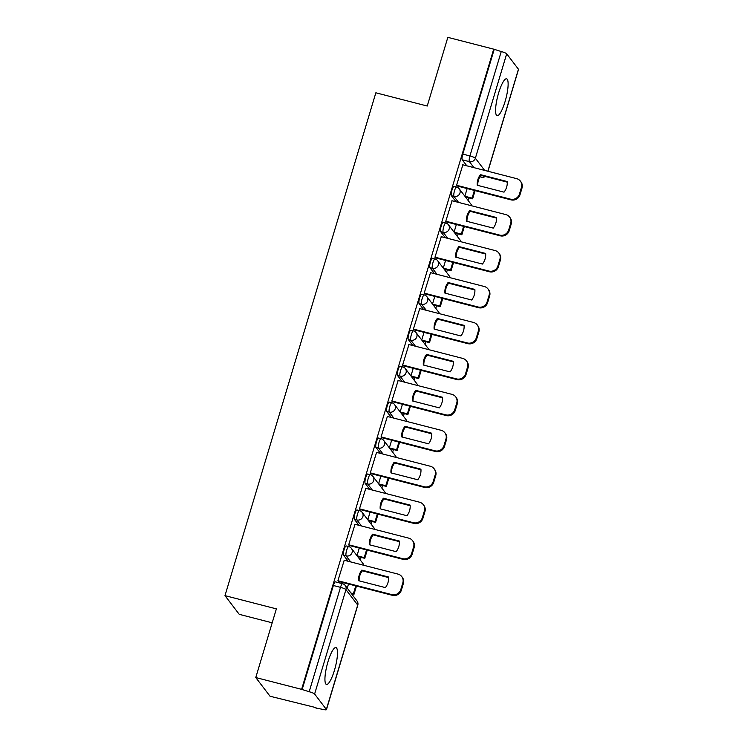 <?xml version="1.0" encoding="UTF-8"?>
<svg xmlns="http://www.w3.org/2000/svg" width="747" height="747" viewBox="0 0 747 747"><rect width="100%" height="100%" fill="white"/><g stroke="black" fill="none" stroke-linecap="round" stroke-linejoin="round"><path stroke-width="1.12" d="M334.46 670.255A19.039 4.267 104.4 0 0 335.963 647.565A19.039 4.267 104.4 0 0 327.97 661.758A19.039 4.267 104.4 0 0 326.467 684.448A19.039 4.267 104.4 0 0 334.46 670.255M505.093 101.499A19.039 4.267 104.4 0 0 506.597 78.809A19.039 4.267 104.4 0 0 498.613 92.992A19.039 4.267 104.4 0 0 497.1 115.682A19.039 4.267 104.4 0 0 505.093 101.499M346.188 545.917A4.884 1.092 104.4 0 0 344.143 549.549A4.884 1.092 104.4 0 0 343.592 555.254L346.122 555.908A4.884 1.092 -75.6 0 1 346.683 550.203A4.884 1.092 -75.6 0 1 348.728 546.571L346.188 545.917M356.982 509.968A4.884 1.092 104.4 0 0 354.928 513.6A4.884 1.092 104.4 0 0 354.377 519.305L356.917 519.949A4.884 1.092 -75.6 0 1 357.468 514.253A4.884 1.092 -75.6 0 1 359.512 510.612L356.982 509.968M367.767 474.009A4.884 1.092 104.4 0 0 365.713 477.65A4.884 1.092 104.4 0 0 365.162 483.346L367.701 484A4.884 1.092 -75.6 0 1 368.252 478.304A4.884 1.092 -75.6 0 1 370.297 474.662L367.767 474.009M378.552 438.059A4.884 1.092 104.4 0 0 376.497 441.701A4.884 1.092 104.4 0 0 375.946 447.397L378.486 448.051A4.884 1.092 -75.6 0 1 379.037 442.355A4.884 1.092 -75.6 0 1 381.082 438.713L378.552 438.059M389.336 402.11A4.884 1.092 104.4 0 0 387.282 405.752A4.884 1.092 104.4 0 0 386.731 411.448L389.271 412.101A4.884 1.092 -75.6 0 1 389.822 406.405A4.884 1.092 -75.6 0 1 391.867 402.764L389.336 402.11M400.121 366.161A4.884 1.092 104.4 0 0 398.076 369.802A4.884 1.092 104.4 0 0 397.516 375.498L400.056 376.152A4.884 1.092 -75.6 0 1 400.607 370.456A4.884 1.092 -75.6 0 1 402.652 366.814L400.121 366.161M410.906 330.211A4.884 1.092 104.4 0 0 408.861 333.853A4.884 1.092 104.4 0 0 408.31 339.549L410.841 340.202A4.884 1.092 -75.6 0 1 411.392 334.497A4.884 1.092 -75.6 0 1 413.436 330.865L410.906 330.211M421.691 294.262A4.884 1.092 104.4 0 0 419.646 297.894A4.884 1.092 104.4 0 0 419.095 303.599L421.625 304.253A4.884 1.092 -75.6 0 1 422.176 298.548A4.884 1.092 -75.6 0 1 424.231 294.916L421.691 294.262M432.476 258.313A4.884 1.092 104.4 0 0 430.431 261.945A4.884 1.092 104.4 0 0 429.88 267.65L432.41 268.304A4.884 1.092 -75.6 0 1 432.961 262.599A4.884 1.092 -75.6 0 1 435.015 258.966L432.476 258.313M443.26 222.363A4.884 1.092 104.4 0 0 441.216 225.996A4.884 1.092 104.4 0 0 440.665 231.691L443.195 232.345A4.884 1.092 -75.6 0 1 443.746 226.649A4.884 1.092 -75.6 0 1 445.8 223.008L443.26 222.363M454.045 186.405A4.884 1.092 104.4 0 0 452 190.046A4.884 1.092 104.4 0 0 451.449 195.742L453.98 196.396A4.884 1.092 -75.6 0 1 454.531 190.7A4.884 1.092 -75.6 0 1 456.585 187.058L454.045 186.405M255.773 677.548L276.371 608.87L224.987 595.639L375.853 92.796L427.237 106.027L447.836 37.35L493.692 49.153L301.62 689.35L255.773 677.548L270.022 696.232L315.99 707.633M360.287 559.998L361.072 557.374M371.072 524.049L371.857 521.425M381.857 488.099L382.641 485.475M392.642 452.15L393.436 449.526M403.427 416.2L404.22 413.577M414.212 380.251L415.005 377.618M424.996 344.302L425.79 341.668M435.79 308.343L436.575 305.719M446.575 272.394L447.36 269.77M457.36 236.444L458.144 233.82M468.145 200.495L468.929 197.871M272.188 622.811L239.236 614.333L224.987 595.639M315.869 708.044L322.601 709.333A4.884 0.831 -163.3 0 0 326.448 709.65A4.884 0.831 -163.3 0 0 326.374 709.435L314.618 694.01A4.884 0.831 -163.3 0 0 309.183 691.741L340.501 587.338A4.884 1.092 -75.6 0 1 342.546 583.706L335.403 581.866A4.884 1.092 -75.6 0 0 333.358 585.508L340.501 587.338A4.884 0.831 -163.3 0 1 345.936 589.616L314.618 694.01M301.62 689.35L309.183 691.741M466.828 165.815L462.234 159.793L469.377 161.632A4.884 1.092 -75.6 0 1 469.928 155.936L501.246 51.543A4.884 0.831 16.7 0 1 506.69 53.812L518.446 69.238A4.884 0.831 16.7 0 1 518.511 69.452L487.968 171.259M501.246 51.543L493.692 49.153M462.869 164.798L456.529 185.387L457.211 186.003M452.084 200.747L445.744 221.336L446.426 221.952M441.29 236.696L434.95 257.285L435.632 257.902M430.505 272.646L424.165 293.235L424.847 293.86M419.721 308.604L413.38 329.184L414.062 329.81M408.936 344.554L402.596 365.134L403.277 365.759M398.151 380.503L391.811 401.083L392.492 401.709M387.366 416.452L381.026 437.042L381.708 437.658M376.581 452.402L370.241 472.991L370.923 473.607M365.797 488.351L359.456 508.94L360.138 509.557M355.012 524.301L348.672 544.89L349.353 545.515M344.227 560.25L337.887 580.839L338.568 581.465M348.186 561.277L343.592 555.254M358.971 525.328L354.377 519.305M369.756 489.369L365.162 483.346M380.54 453.42L375.946 447.397M391.325 417.47L386.731 411.448M402.11 381.521L397.516 375.498M412.895 345.572L408.31 339.549M423.68 309.622L419.095 303.599M434.474 273.673L429.88 267.65M445.259 237.714L440.665 231.691M456.043 201.765L451.449 195.742M357.626 556.515L364.779 558.326L367.244 550.119M368.411 520.566L375.564 522.377L378.029 514.169M379.196 484.616L386.348 486.428L388.813 478.22M389.981 448.658L397.133 450.478L399.598 442.261M400.775 412.708L407.918 414.529L410.383 406.312M411.56 376.759L418.703 378.58L421.168 370.363M422.344 340.809L429.488 342.621L431.953 334.413M433.129 304.86L440.282 306.672L442.738 298.464M443.914 268.911L451.067 270.722L453.532 262.514M454.699 232.961L461.851 234.773L464.317 226.565M465.484 197.012L472.636 198.823L475.101 190.616M467.146 188.561L464.858 196.19M302.04 689.901L333.358 585.508M494.103 49.704L462.785 154.097A4.884 1.092 104.4 0 0 462.234 159.793M456.361 224.511L454.073 232.14M445.576 260.47L443.288 268.089M434.791 296.419L432.504 304.038M424.007 332.368L421.719 339.997M413.222 368.318L410.934 375.946M402.437 404.267L400.149 411.896M391.652 440.216L389.364 447.845M380.867 476.166L378.58 483.795M370.082 512.125L367.795 519.744M359.288 548.074L357.001 555.693M348.504 584.023L347.262 588.16M456.557 185.265L510.481 199.15A7.321 7.031 -37.3 0 0 519.464 194.015L521.471 187.338A7.321 7.031 142.7 0 0 516.635 178.645L462.71 164.76M504.029 192.156A15.136 14.529 -37.3 0 0 507.213 181.549L480.452 174.658A15.136 14.529 142.7 0 0 477.268 185.265L504.029 192.156M464.923 196.265L472.095 198.114L474.401 190.429M472.095 198.114L472.636 198.823M520.379 181.11L520.92 181.82A7.321 7.031 142.7 0 1 522.013 188.039L521.471 187.338M456.949 185.938L511.013 199.86A7.321 7.031 -37.3 0 0 520.005 194.724L522.013 188.039M507.25 182.137L480.993 175.368L480.452 174.658M477.772 185.396A15.136 14.529 142.7 0 1 480.993 175.368M445.772 221.215L499.687 235.1A7.321 7.031 -37.3 0 0 508.679 229.964L510.687 223.288A7.321 7.031 142.7 0 0 505.84 214.594L451.926 200.71M493.244 228.106A15.136 14.529 -37.3 0 0 496.428 217.508L469.667 210.617A15.136 14.529 142.7 0 0 466.483 221.215L493.244 228.106M454.139 232.214L461.31 234.063L463.616 226.378M461.31 234.063L461.851 234.773M509.594 217.069L510.136 217.769A7.321 7.031 142.7 0 1 511.219 223.997L510.687 223.288M446.164 221.887L500.229 235.809A7.321 7.031 -37.3 0 0 509.221 230.674L511.219 223.997M496.466 218.087L470.199 211.317L469.667 210.617M466.987 221.345A15.136 14.529 142.7 0 1 470.199 211.317M434.987 257.173L488.902 271.049A7.321 7.031 -37.3 0 0 497.894 265.923L499.902 259.237A7.321 7.031 142.7 0 0 495.056 250.544L441.141 236.659M482.459 264.055A15.136 14.529 -37.3 0 0 485.643 253.457L458.882 246.566A15.136 14.529 142.7 0 0 455.698 257.164L482.459 264.055M443.344 268.164L450.525 270.012L452.831 262.337M450.525 270.012L451.067 270.722M498.809 253.018L499.351 253.728A7.321 7.031 142.7 0 1 500.434 259.947L499.902 259.237M435.38 257.836L489.444 271.759A7.321 7.031 -37.3 0 0 498.436 266.623L500.434 259.947M485.681 254.036L459.414 247.276L458.882 246.566M456.193 257.295A15.136 14.529 142.7 0 1 459.414 247.276M424.203 293.123L478.117 306.998A7.321 7.031 -37.3 0 0 487.109 301.872L489.108 295.186A7.321 7.031 142.7 0 0 484.271 286.493L430.356 272.608M471.674 300.005A15.136 14.529 -37.3 0 0 474.859 289.406L448.088 282.515A15.136 14.529 142.7 0 0 444.913 293.113L471.674 300.005M432.56 304.122L439.74 305.962L442.047 298.286M439.74 305.962L440.282 306.672M488.024 288.968L488.566 289.677A7.321 7.031 142.7 0 1 489.649 295.896L489.108 295.186M424.595 293.786L478.659 307.708A7.321 7.031 -37.3 0 0 487.651 302.582L489.649 295.896M474.896 289.985L448.63 283.225L448.088 282.515M445.408 293.244A15.136 14.529 142.7 0 1 448.63 283.225M413.418 329.072L467.333 342.957A7.321 7.031 -37.3 0 0 476.325 337.821L478.323 331.136A7.321 7.031 142.7 0 0 473.486 322.443L419.571 308.558M460.89 335.954A15.136 14.529 -37.3 0 0 464.074 325.356L437.303 318.465A15.136 14.529 142.7 0 0 434.128 329.063L460.89 335.954M421.775 340.072L428.955 341.921L431.252 334.236M428.955 341.921L429.488 342.621M477.24 324.917L477.781 325.627A7.321 7.031 142.7 0 1 478.864 331.845L478.323 331.136M413.801 329.744L467.874 343.657A7.321 7.031 -37.3 0 0 476.857 338.531L478.864 331.845M464.111 325.935L437.845 319.174L437.303 318.465M434.623 329.194A15.136 14.529 142.7 0 1 437.845 319.174M402.633 365.022L456.548 378.906A7.321 7.031 -37.3 0 0 465.54 373.771L467.538 367.085A7.321 7.031 142.7 0 0 462.701 358.392L408.786 344.507M450.105 371.903A15.136 14.529 -37.3 0 0 453.28 361.305L426.518 354.414A15.136 14.529 142.7 0 0 423.344 365.012L450.105 371.903M410.99 376.021L418.171 377.87L420.468 370.185M418.171 377.87L418.703 378.58M466.455 360.866L466.996 361.576A7.321 7.031 142.7 0 1 468.08 367.795L467.538 367.085M403.016 365.694L457.089 379.616A7.321 7.031 -37.3 0 0 466.072 374.48L468.08 367.795M453.326 361.884L427.06 355.124L426.518 354.414M423.838 365.143A15.136 14.529 142.7 0 1 427.06 355.124M391.848 400.971L445.763 414.856A7.321 7.031 -37.3 0 0 454.746 409.72L456.753 403.035A7.321 7.031 142.7 0 0 451.916 394.341L398.002 380.466M439.32 407.862A15.136 14.529 -37.3 0 0 442.495 397.255L415.734 390.364A15.136 14.529 142.7 0 0 412.559 400.971L439.32 407.862M400.205 411.97L407.376 413.819L409.683 406.135M407.376 413.819L407.918 414.529M455.67 396.816L456.202 397.525A7.321 7.031 142.7 0 1 457.295 403.744L456.753 403.035M392.231 401.643L446.304 415.565A7.321 7.031 -37.3 0 0 455.287 410.43L457.295 403.744M442.541 397.834L416.275 391.073L415.734 390.364M413.054 401.092A15.136 14.529 142.7 0 1 416.275 391.073M381.063 436.92L434.978 450.805A7.321 7.031 -37.3 0 0 443.961 445.67L445.968 438.984A7.321 7.031 142.7 0 0 441.132 430.291L387.217 416.415M428.535 443.811A15.136 14.529 -37.3 0 0 431.71 433.204L404.949 426.313A15.136 14.529 142.7 0 0 401.765 436.92L428.535 443.811M389.42 447.92L396.592 449.769L398.898 442.084M396.592 449.769L397.133 450.478M444.876 432.765L445.417 433.475A7.321 7.031 142.7 0 1 446.51 439.694L445.968 438.984M381.446 437.593L435.52 451.515A7.321 7.031 -37.3 0 0 444.502 446.379L446.51 439.694M431.757 433.783L405.49 427.023L404.949 426.313M402.269 437.042A15.136 14.529 142.7 0 1 405.49 427.023M370.279 472.87L424.193 486.755A7.321 7.031 -37.3 0 0 433.176 481.619L435.184 474.943A7.321 7.031 142.7 0 0 430.347 466.249L376.432 452.365M417.75 479.761A15.136 14.529 -37.3 0 0 420.925 469.163L394.164 462.272A15.136 14.529 142.7 0 0 390.98 472.87L417.75 479.761M378.636 483.869L385.807 485.718L388.113 478.033M385.807 485.718L386.348 486.428M434.091 468.714L434.633 469.424A7.321 7.031 142.7 0 1 435.725 475.643L435.184 474.943M370.661 473.542L424.735 487.464A7.321 7.031 -37.3 0 0 433.718 482.329L435.725 475.643M420.963 469.742L394.705 462.972L394.164 462.272M391.484 473A15.136 14.529 142.7 0 1 394.705 462.972M359.484 508.828L413.408 522.704A7.321 7.031 -37.3 0 0 422.391 517.568L424.399 510.892A7.321 7.031 142.7 0 0 419.562 502.199L365.638 488.314M406.956 515.71A15.136 14.529 -37.3 0 0 410.14 505.112L383.379 498.221A15.136 14.529 142.7 0 0 380.195 508.819L406.956 515.71M367.851 519.819L375.022 521.667L377.328 513.983M375.022 521.667L375.564 522.377M423.306 504.673L423.848 505.374A7.321 7.031 142.7 0 1 424.94 511.602L424.399 510.892M359.877 509.491L413.95 523.414A7.321 7.031 -37.3 0 0 422.933 518.278L424.94 511.602M410.178 505.691L383.921 498.931L383.379 498.221M380.699 508.95A15.136 14.529 142.7 0 1 383.921 498.931M348.7 544.778L402.624 558.653A7.321 7.031 -37.3 0 0 411.606 553.527L413.614 546.841A7.321 7.031 142.7 0 0 408.777 538.148L354.853 524.263M396.171 551.659A15.136 14.529 -37.3 0 0 399.356 541.061L372.594 534.17A15.136 14.529 142.7 0 0 369.41 544.768L396.171 551.659M357.066 555.777L364.237 557.617L366.544 549.941M364.237 557.617L364.779 558.326M412.521 540.623L413.063 541.332A7.321 7.031 142.7 0 1 414.155 547.551L413.614 546.841M349.092 545.441L403.156 559.363A7.321 7.031 -37.3 0 0 412.148 554.227L414.155 547.551M399.393 541.64L373.136 534.88L372.594 534.17M369.914 544.899A15.136 14.529 142.7 0 1 373.136 534.88M337.915 580.727L391.839 594.612A7.321 7.031 -37.3 0 0 400.822 589.476L402.829 582.791A7.321 7.031 142.7 0 0 397.992 574.098L344.068 560.213M385.387 587.609A15.136 14.529 -37.3 0 0 388.571 577.011L361.809 570.12A15.136 14.529 142.7 0 0 358.625 580.718L385.387 587.609M350.885 592.913L353.994 594.276L356.459 586.068M353.994 594.276L351.426 593.622M353.452 593.566L355.759 585.891M401.737 576.572L402.278 577.282A7.321 7.031 142.7 0 1 403.371 583.5L402.829 582.791M338.307 581.39L392.371 595.312A7.321 7.031 -37.3 0 0 401.363 590.186L403.371 583.5M388.608 577.59L362.351 570.829L361.809 570.12M359.13 580.849A15.136 14.529 142.7 0 1 362.351 570.829M326.374 709.435L357.701 605.042L345.936 589.616A4.884 4.687 -37.3 0 0 345.217 585.471A4.884 4.884 0 0 0 342.546 583.706M480.022 176.768L481.133 177.058L480.433 176.133M473.971 167.655L469.377 161.632A4.884 4.687 142.7 0 0 475.372 158.215L484.672 170.409M487.847 171.231L518.446 69.238M506.69 53.812L475.372 158.215A4.884 0.831 -163.3 0 0 469.928 155.936L462.785 154.097M350.716 561.931L346.122 555.908A4.884 4.687 -37.3 0 0 352.117 552.481A4.884 4.687 142.7 0 0 351.389 548.335A4.884 4.884 0 0 0 348.728 546.571M361.501 525.972L356.917 519.949A4.884 4.687 -37.3 0 0 362.902 516.532A4.884 4.687 142.7 0 0 362.174 512.386A4.884 4.884 0 0 0 359.512 510.612M372.286 490.023L367.701 484A4.884 4.687 -37.3 0 0 373.687 480.582A4.884 4.687 142.7 0 0 372.968 476.437A4.884 4.884 0 0 0 370.297 474.662M383.071 454.073L378.486 448.051A4.884 4.687 -37.3 0 0 384.472 444.633A4.884 4.687 142.7 0 0 383.753 440.487A4.884 4.884 0 0 0 381.082 438.713M393.865 418.124L389.271 412.101A4.884 4.687 -37.3 0 0 395.256 408.684A4.884 4.687 142.7 0 0 394.537 404.529A4.884 4.884 0 0 0 391.867 402.764M404.65 382.175L400.056 376.152A4.884 4.687 -37.3 0 0 406.051 372.725A4.884 4.687 142.7 0 0 405.322 368.579A4.884 4.884 0 0 0 402.652 366.814M415.435 346.225L410.841 340.202A4.884 4.687 -37.3 0 0 416.835 336.776A4.884 4.687 142.7 0 0 416.107 332.63A4.884 4.884 0 0 0 413.436 330.865M426.22 310.276L421.625 304.253A4.884 4.687 -37.3 0 0 427.62 300.826A4.884 4.687 142.7 0 0 426.892 296.68A4.884 4.884 0 0 0 424.231 294.916M437.004 274.326L432.41 268.304A4.884 4.687 -37.3 0 0 438.405 264.877A4.884 4.687 142.7 0 0 437.677 260.731A4.884 4.884 0 0 0 435.015 258.966M447.789 238.368L443.195 232.345A4.884 4.687 -37.3 0 0 449.19 228.927A4.884 4.687 142.7 0 0 448.461 224.782A4.884 4.884 0 0 0 445.8 223.008M458.574 202.418L453.98 196.396A4.884 4.687 -37.3 0 0 459.975 192.978A4.884 4.687 142.7 0 0 459.246 188.832A4.884 4.884 0 0 0 456.585 187.058M471.777 205.817A4.884 4.687 -37.3 0 0 471.002 204.248A4.884 4.884 0 0 1 471.805 205.827M460.992 241.767A4.884 4.687 -37.3 0 0 460.217 240.198A4.884 4.884 0 0 1 461.02 241.776M450.208 277.725A4.884 4.687 -37.3 0 0 449.433 276.147A4.884 4.884 0 0 1 450.236 277.725M439.423 313.675A4.884 4.687 -37.3 0 0 438.648 312.097A4.884 4.884 0 0 1 439.451 313.675M428.638 349.624A4.884 4.687 -37.3 0 0 427.863 348.046A4.884 4.884 0 0 1 428.666 349.633M417.844 385.573A4.884 4.687 -37.3 0 0 417.078 384.005A4.884 4.884 0 0 1 417.881 385.583M407.059 421.523A4.884 4.687 -37.3 0 0 406.293 419.954A4.884 4.884 0 0 1 407.096 421.532M396.274 457.472A4.884 4.687 -37.3 0 0 395.508 455.903A4.884 4.884 0 0 1 396.302 457.481M385.489 493.422A4.884 4.687 -37.3 0 0 384.724 491.853A4.884 4.884 0 0 1 385.517 493.431M374.705 529.371A4.884 4.687 -37.3 0 0 373.939 527.802A4.884 4.884 0 0 1 374.733 529.38M363.92 565.33A4.884 4.687 -37.3 0 0 363.145 563.752A4.884 4.884 0 0 1 363.948 565.33M479.976 176.834L481.301 177.17A4.884 1.092 -75.6 0 1 481.133 177.058A4.884 4.687 142.7 0 0 485.018 176.404M356.973 600.896A4.884 4.687 -37.3 0 1 357.701 605.042A4.884 0.831 16.7 0 1 357.766 605.257A4.884 4.884 0 0 0 356.973 600.896L345.217 585.471M511.013 199.86L510.481 199.15M520.005 194.724L519.464 194.015M500.229 235.809L499.687 235.1M509.221 230.674L508.679 229.964M489.444 271.759L488.902 271.049M498.436 266.623L497.894 265.923M478.659 307.708L478.117 306.998M487.651 302.582L487.109 301.872M467.874 343.657L467.333 342.957M476.857 338.531L476.325 337.821M457.089 379.616L456.548 378.906M466.072 374.48L465.54 373.771M446.304 415.565L445.763 414.856M455.287 410.43L454.746 409.72M435.52 451.515L434.978 450.805M444.502 446.379L443.961 445.67M424.735 487.464L424.193 486.755M433.718 482.329L433.176 481.619M413.95 523.414L413.408 522.704M422.933 518.278L422.391 517.568M403.156 559.363L402.624 558.653M412.148 554.227L411.606 553.527M392.371 595.312L391.839 594.612M401.363 590.186L400.822 589.476M459.246 188.832L471.002 204.248M448.461 224.782L460.217 240.198M437.677 260.731L449.433 276.147M426.892 296.68L438.648 312.097M416.107 332.63L427.863 348.046M405.322 368.579L417.078 384.005M394.537 404.529L406.293 419.954M383.753 440.487L395.508 455.903M372.968 476.437L384.724 491.853M362.174 512.386L373.939 527.802M351.389 548.335L363.145 563.752M326.448 709.65L357.766 605.257M481.301 177.17A4.884 4.884 0 0 0 485.27 176.469"/></g></svg>
